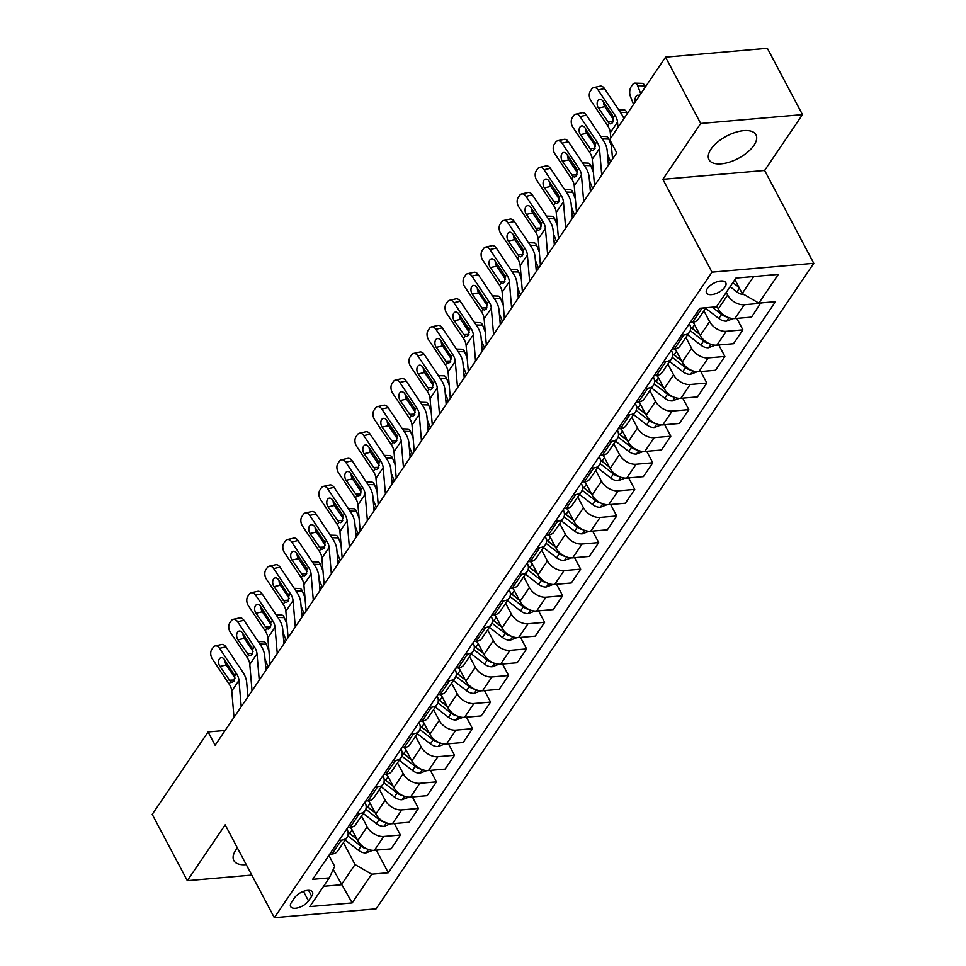 <?xml version="1.0" encoding="UTF-8"?>
<svg xmlns="http://www.w3.org/2000/svg" width="966" height="966" viewBox="0 0 966 966"><rect width="100%" height="100%" fill="white"/><g stroke="black" fill="none" stroke-linecap="round" stroke-linejoin="round"><path stroke-width="1.45" d="M711.024 149.102A26.589 12.594 152.1 0 0 708.984 159.668A26.589 12.594 152.1 0 0 729.608 162.071A26.589 12.594 152.1 0 0 753.927 145.359A26.589 12.594 152.1 0 0 755.967 134.793A26.589 12.594 152.1 0 0 735.343 132.39A26.589 12.594 152.1 0 0 711.024 149.102M237.394 847.919A26.589 12.594 152.1 0 0 235.873 849.947A26.589 12.594 152.1 0 0 233.832 860.513A26.589 12.594 152.1 0 0 246.258 864.642M707.341 288.58A10.904 5.168 152.1 0 0 706.508 292.915A10.904 5.168 152.1 0 0 714.973 293.893A10.904 5.168 152.1 0 0 724.947 287.047A10.904 5.168 152.1 0 0 725.78 282.712A10.904 5.168 152.1 0 0 717.315 281.722A10.904 5.168 152.1 0 0 707.341 288.58M802.468 114.616L700.688 123.479L662.845 179.314L764.613 170.451L802.468 114.616L767.354 48.3L665.574 57.163L609.703 139.587L616.731 152.845L215.128 745.209L208.101 731.95L152.23 814.374L187.332 880.69L251.776 875.075M764.613 170.451L813.77 263.295L376.124 908.837L274.344 917.7L712.002 272.158L813.77 263.295M308.504 900.916L311.68 896.243A10.566 5.011 152.1 0 0 312.489 892.041A10.566 5.011 152.1 0 0 304.29 891.087A10.566 5.011 152.1 0 0 294.63 897.716L291.454 902.401A10.566 5.011 152.1 0 0 290.645 906.603A10.566 5.011 152.1 0 0 298.844 907.557A10.566 5.011 152.1 0 0 308.504 900.916L303.457 891.377M323.586 886.305L341.336 884.759L355.029 864.546L371.656 874.206L388.296 872.757L775.481 301.658L758.829 303.107L742.214 293.459L753.685 276.542M371.656 874.206L352.192 902.92L309.82 906.603L329.297 877.889L334.683 866.321L328.887 855.393M758.829 303.107L778.306 274.392L735.935 278.087L716.47 306.802L699.831 308.251L312.646 879.338L329.297 877.889M700.688 123.479L665.574 57.163M662.845 179.314L712.002 272.158M274.344 917.7L225.187 824.855L187.332 880.69M225.126 730.465L208.101 731.95M333.222 869.436L352.192 902.92M343.413 842.618L355.029 864.546M350.73 827.319L357.782 840.649A13.633 8.96 34.1 0 0 374.41 850.297L391.049 848.848L400.419 835.022L394.345 823.551M361.441 816.029L367.152 826.824A13.633 8.96 34.1 0 0 383.78 836.471L400.419 835.022M368.758 800.729L375.81 814.06A13.633 8.96 34.1 0 0 392.438 823.708L409.077 822.259L418.447 808.433L412.373 796.962M379.469 789.439L385.18 800.234A13.633 8.96 34.1 0 0 401.808 809.882L418.447 808.433M386.786 774.152L393.838 787.471A13.633 8.96 34.1 0 0 410.453 797.119L427.093 795.67L436.475 781.856L430.389 770.373M397.497 762.85L403.208 773.645A13.633 8.96 34.1 0 0 419.836 783.305L436.475 781.856M404.802 747.563L411.866 760.882A13.633 8.96 34.1 0 0 428.481 770.542L445.121 769.093L454.491 755.267L448.417 743.784M415.513 736.261L421.236 747.056A13.633 8.96 34.1 0 0 437.852 756.716L454.491 755.267M422.83 720.974L429.882 734.293A13.633 8.96 34.1 0 0 446.509 743.953L463.149 742.504L472.519 728.678L466.445 717.195M433.541 709.672L439.264 720.467A13.633 8.96 34.1 0 0 455.88 730.127L472.519 728.678M440.858 694.385L447.91 707.716A13.633 8.96 34.1 0 0 464.537 717.364L481.177 715.915L490.547 702.089L484.473 690.605M451.569 683.095L457.28 693.89A13.633 8.96 34.1 0 0 473.908 703.538L490.547 702.089M458.886 667.796L465.938 681.127A13.633 8.96 34.1 0 0 482.553 690.775L499.205 689.326L508.575 675.5L502.489 664.016M469.597 656.506L475.308 667.301A13.633 8.96 34.1 0 0 491.935 676.949L508.575 675.5M476.902 641.207L483.966 654.537A13.633 8.96 34.1 0 0 500.581 664.185L517.221 662.736L526.603 648.91L520.517 637.439M487.625 629.917L493.336 640.712A13.633 8.96 34.1 0 0 509.951 650.36L526.603 648.91M494.93 614.63L501.982 627.948A13.633 8.96 34.1 0 0 518.609 637.596L535.249 636.147L544.619 622.321L538.545 610.85M505.641 603.327L511.364 614.122A13.633 8.96 34.1 0 0 527.979 623.77L544.619 622.321M512.958 588.04L520.01 601.359A13.633 8.96 34.1 0 0 536.637 611.019L553.276 609.57L562.647 595.744L556.573 584.261M523.669 576.738L529.38 587.533A13.633 8.96 34.1 0 0 546.007 597.193L562.647 595.744M530.986 561.451L538.038 574.77A13.633 8.96 34.1 0 0 554.653 584.43L571.304 582.981L580.675 569.155L574.589 557.672M541.697 550.149L547.408 560.944A13.633 8.96 34.1 0 0 564.035 570.604L580.675 569.155M549.002 534.862L556.066 548.181A13.633 8.96 34.1 0 0 572.681 557.841L589.32 556.392L598.703 542.566L592.617 531.083M559.725 523.56L565.436 534.355A13.633 8.96 34.1 0 0 582.051 544.015L598.703 542.566M567.03 508.273L574.082 521.604A13.633 8.96 34.1 0 0 590.709 531.252L607.348 529.803L616.719 515.977L610.645 504.494M577.74 496.983L583.464 507.778A13.633 8.96 34.1 0 0 600.079 517.426L616.719 515.977M585.058 481.684L592.11 495.015A13.633 8.96 34.1 0 0 608.737 504.663L625.376 503.214L634.747 489.388L628.673 477.916M595.768 470.394L601.48 481.189A13.633 8.96 34.1 0 0 618.107 490.837L634.747 489.388M603.086 455.095L610.138 468.425A13.633 8.96 34.1 0 0 626.753 478.073L643.404 476.624L652.774 462.799L646.701 451.327M613.796 443.805L619.508 454.6A13.633 8.96 34.1 0 0 636.135 464.248L652.774 462.799M621.114 428.518L628.166 441.836A13.633 8.96 34.1 0 0 644.781 451.484L661.42 450.035L670.802 436.209L664.717 424.738M631.824 417.215L637.536 428.01A13.633 8.96 34.1 0 0 654.151 437.658L670.802 436.209M639.13 401.928L646.194 415.247A13.633 8.96 34.1 0 0 662.809 424.907L679.448 423.458L688.818 409.632L682.745 398.149M649.84 390.626L655.564 401.421A13.633 8.96 34.1 0 0 672.179 411.081L688.818 409.632M657.158 375.339L664.21 388.658A13.633 8.96 34.1 0 0 680.837 398.318L697.476 396.869L706.846 383.043L700.773 371.56M667.868 364.037L673.592 374.832A13.633 8.96 34.1 0 0 690.207 384.492L706.846 383.043M675.186 348.75L682.237 362.069A13.633 8.96 34.1 0 0 698.865 371.729L715.504 370.28L724.874 356.454L718.801 344.971M685.896 337.46L691.608 348.255A13.633 8.96 34.1 0 0 708.235 357.903L724.874 356.454M693.214 322.161L700.265 335.492A13.633 8.96 34.1 0 0 716.881 345.14L733.52 343.691L742.902 329.865L736.817 318.382M703.924 310.871L709.636 321.666A13.633 8.96 34.1 0 0 726.263 331.314L742.902 329.865M716.869 306.21L718.293 308.903A13.633 8.96 34.1 0 0 734.909 318.551L751.548 317.102L760.749 302.938M726.239 292.384L727.664 295.077A13.633 8.96 34.1 0 0 744.279 304.725L760.918 303.276M734.897 279.633L742.214 293.459M329.696 854.198L332.05 853.992A13.633 8.96 34.1 0 0 337.714 851.022L347.084 837.208A13.633 8.96 34.1 0 0 346.915 828.804M388.296 872.757L376.317 850.128M339.078 840.372L341.421 840.166A13.633 8.96 34.1 0 0 347.084 837.208M347.724 827.608L350.066 827.403A13.633 8.96 34.1 0 0 355.742 824.445L365.112 810.619A13.633 8.96 34.1 0 0 364.943 802.215M357.094 813.783L359.449 813.577A13.633 8.96 34.1 0 0 365.112 810.619M365.752 801.019L368.094 800.814A13.633 8.96 34.1 0 0 373.757 797.856L383.14 784.03A13.633 8.96 34.1 0 0 382.959 775.626M375.122 787.193L377.465 786.988A13.633 8.96 34.1 0 0 383.14 784.03M383.78 774.43L386.122 774.225A13.633 8.96 34.1 0 0 391.785 771.266L401.156 757.441A13.633 8.96 34.1 0 0 400.987 749.036M393.15 760.604L395.492 760.399A13.633 8.96 34.1 0 0 401.156 757.441M401.796 747.841L404.15 747.636A13.633 8.96 34.1 0 0 409.813 744.677L419.184 730.851A13.633 8.96 34.1 0 0 419.015 722.459M411.178 734.015L413.52 733.81A13.633 8.96 34.1 0 0 419.184 730.851M419.824 721.252L422.166 721.047A13.633 8.96 34.1 0 0 427.841 718.088L437.212 704.262A13.633 8.96 34.1 0 0 437.043 695.87M429.194 707.426L431.548 707.221A13.633 8.96 34.1 0 0 437.212 704.262M437.852 694.663L440.194 694.469A13.633 8.96 34.1 0 0 445.869 691.499L455.24 677.673A13.633 8.96 34.1 0 0 455.058 669.281M447.222 680.837L449.564 680.644A13.633 8.96 34.1 0 0 455.24 677.673M455.88 668.086L458.222 667.88A13.633 8.96 34.1 0 0 463.885 664.922L473.268 651.096A13.633 8.96 34.1 0 0 473.086 642.692M465.25 654.26L467.592 654.054A13.633 8.96 34.1 0 0 473.268 651.096M473.908 641.496L476.25 641.291A13.633 8.96 34.1 0 0 481.913 638.333L491.283 624.507A13.633 8.96 34.1 0 0 491.114 616.103M483.278 627.671L485.62 627.465A13.633 8.96 34.1 0 0 491.283 624.507M491.923 614.907L494.266 614.702A13.633 8.96 34.1 0 0 499.941 611.744L509.311 597.918A13.633 8.96 34.1 0 0 509.142 589.514M501.306 601.081L503.648 600.876A13.633 8.96 34.1 0 0 509.311 597.918M509.951 588.318L512.294 588.113A13.633 8.96 34.1 0 0 517.969 585.154L527.339 571.329A13.633 8.96 34.1 0 0 527.158 562.937M519.322 574.492L521.676 574.287A13.633 8.96 34.1 0 0 527.339 571.329M527.979 561.729L530.322 561.524A13.633 8.96 34.1 0 0 535.985 558.565L545.367 544.739A13.633 8.96 34.1 0 0 545.186 536.347M537.35 547.903L539.692 547.698A13.633 8.96 34.1 0 0 545.367 544.739M546.007 535.14L548.35 534.935A13.633 8.96 34.1 0 0 554.013 531.976L563.383 518.15A13.633 8.96 34.1 0 0 563.214 509.758M555.378 521.314L557.72 521.109A13.633 8.96 34.1 0 0 563.383 518.15M564.023 508.563L566.378 508.358A13.633 8.96 34.1 0 0 572.041 505.387L581.411 491.573A13.633 8.96 34.1 0 0 581.242 483.169M573.406 494.737L575.748 494.532A13.633 8.96 34.1 0 0 581.411 491.573M582.051 481.974L584.394 481.768A13.633 8.96 34.1 0 0 590.069 478.81L599.439 464.984A13.633 8.96 34.1 0 0 599.27 456.58M591.421 468.148L593.776 467.942A13.633 8.96 34.1 0 0 599.439 464.984M600.079 455.384L602.422 455.179A13.633 8.96 34.1 0 0 608.085 452.221L617.467 438.395A13.633 8.96 34.1 0 0 617.286 429.991M609.449 441.559L611.792 441.353A13.633 8.96 34.1 0 0 617.467 438.395M618.107 428.795L620.45 428.59A13.633 8.96 34.1 0 0 626.113 425.632L635.483 411.806A13.633 8.96 34.1 0 0 635.314 403.402M627.477 414.969L629.82 414.764A13.633 8.96 34.1 0 0 635.483 411.806M636.123 402.206L638.478 402.001A13.633 8.96 34.1 0 0 644.141 399.043L653.511 385.217A13.633 8.96 34.1 0 0 653.342 376.825M645.505 388.38L647.848 388.175A13.633 8.96 34.1 0 0 653.511 385.217M654.151 375.617L656.494 375.412A13.633 8.96 34.1 0 0 662.169 372.453L671.539 358.627A13.633 8.96 34.1 0 0 671.37 350.235M663.521 361.791L665.876 361.586A13.633 8.96 34.1 0 0 671.539 358.627M672.179 349.028L674.522 348.835A13.633 8.96 34.1 0 0 680.185 345.864L689.567 332.038A13.633 8.96 34.1 0 0 689.386 323.646M681.549 335.202L683.892 335.009A13.633 8.96 34.1 0 0 689.567 332.038M690.207 322.451L692.55 322.246A13.633 8.96 34.1 0 0 698.213 319.287L706.061 307.707M699.577 308.625L701.92 308.42A13.633 8.96 34.1 0 0 704.492 307.84M234.001 717.364L231.78 691.016A17.038 11.194 34.1 0 0 229.135 684.073L212.351 658.957A6.822 4.371 -102.6 0 1 211.759 649.502L213.208 647.377A6.822 4.371 -102.6 0 1 215.201 645.928A6.822 4.371 -102.6 0 1 219.572 648.319L236.344 673.435L234.786 675.729L234.05 681.054L232.202 682.25L230.693 681.779L219.91 666.407A5.458 3.502 77.4 0 1 219.439 658.848A5.458 3.502 77.4 0 1 221.033 657.677A5.458 3.502 77.4 0 1 224.523 659.597L234.786 675.729M247.912 696.848L246.692 682.431A25.563 16.796 34.1 0 0 242.732 672.01L225.947 646.894L219.572 648.319M241.222 706.726L238.988 680.378A17.038 11.194 34.1 0 0 236.344 673.435M215.201 645.928L221.576 644.491A6.822 4.371 77.4 0 1 225.947 646.894M224.993 660.297A5.458 3.502 -102.6 0 0 226.298 664.982L235.016 678.035M268.922 650.855L266.326 644.25L259.83 644.032M268.125 667.023L264.986 659.041M351.382 828.562A26.07 17.134 -145.9 0 1 350.054 827.403L359.449 813.577M372.779 850.322L365.969 852.881A9.032 5.929 -145.9 0 1 358.326 850.225L345.212 840.034A26.07 17.134 -145.9 0 1 345.188 840.009M356.961 839.104L349.692 833.441A26.07 17.134 -145.9 0 1 348.026 832.076M347.772 835.844A26.07 17.134 34.1 0 0 347.953 835.988L361.067 846.192A9.032 5.929 34.1 0 0 366.464 848.691L366.44 848.643M357.142 839.442L349.946 833.839A21.65 14.224 -145.9 0 1 348.062 832.257M251.788 646.834A6.822 3.562 -88.1 0 0 251.305 648.85M265.541 665.683L266.833 668.943M258.139 641.509L263.658 641.69A6.822 3.562 91.9 0 1 266.326 644.25M266.749 669.064L265.578 666.093M252.029 690.775L249.796 664.427A17.038 11.194 34.1 0 0 247.163 657.484L230.379 632.368A6.822 4.371 -102.6 0 1 229.787 622.913L231.236 620.788A6.822 4.371 -102.6 0 1 233.217 619.339A6.822 4.371 -102.6 0 1 237.588 621.73L254.372 646.846L252.814 649.14L252.078 654.465L250.23 655.66L248.709 655.19L237.938 639.818A5.458 3.502 77.4 0 1 237.467 632.259A5.458 3.502 77.4 0 1 239.061 631.1A5.458 3.502 77.4 0 1 242.551 633.02L252.814 649.14M265.94 670.259L264.708 655.842A25.563 16.796 34.1 0 0 260.748 645.421L243.975 620.305L237.588 621.73M259.238 680.136L257.004 653.789A17.038 11.194 34.1 0 0 254.372 646.846M233.217 619.339L239.604 617.914A6.822 4.371 77.4 0 1 243.975 620.305M243.021 633.708A5.458 3.502 -102.6 0 0 244.326 638.393L253.044 651.446M270.057 664.185L267.824 637.838A17.038 11.194 34.1 0 0 265.179 630.895L248.407 605.779A6.822 4.371 -102.6 0 1 247.815 596.324L249.252 594.199A6.822 4.371 -102.6 0 1 251.245 592.75A6.822 4.371 -102.6 0 1 255.616 595.153L272.4 620.257L270.842 622.551L270.106 627.876L268.258 629.071L266.737 628.6L255.966 613.229A5.458 3.502 77.4 0 1 255.483 605.67A5.458 3.502 77.4 0 1 257.077 604.511A5.458 3.502 77.4 0 1 260.579 606.431L270.842 622.551M283.956 643.682L282.736 629.252A25.563 16.796 34.1 0 0 278.776 618.832L262.003 593.716L255.616 595.153M277.266 653.547L275.032 627.2A17.038 11.194 34.1 0 0 272.4 620.257M251.245 592.75L257.632 591.325A6.822 4.371 77.4 0 1 262.003 593.716M261.037 607.119A5.458 3.502 -102.6 0 0 262.341 611.804L271.06 624.857M288.085 637.596L285.851 611.249A17.038 11.194 34.1 0 0 283.207 604.305L266.435 579.189A6.822 4.371 -102.6 0 1 265.843 569.735L267.28 567.61A6.822 4.371 -102.6 0 1 269.272 566.161A6.822 4.371 -102.6 0 1 273.644 568.563L290.416 593.667L288.87 595.962L288.134 601.287L286.286 602.482L284.765 602.011L273.994 586.652A5.458 3.502 77.4 0 1 273.511 579.081A5.458 3.502 77.4 0 1 275.105 577.922A5.458 3.502 77.4 0 1 278.606 579.841L288.87 595.962M301.984 617.093L300.764 602.663A25.563 16.796 34.1 0 0 296.804 592.243L280.019 567.139L273.644 568.563M295.294 626.958L293.06 600.623A17.038 11.194 34.1 0 0 290.416 593.667M269.272 566.161L275.66 564.736A6.822 4.371 77.4 0 1 280.019 567.139M279.065 580.542A5.458 3.502 -102.6 0 0 280.369 585.227L289.088 598.268M286.95 624.265L284.354 617.66L277.858 617.455M286.153 640.446L283.014 632.464M369.41 801.973A26.07 17.134 -145.9 0 1 368.082 800.814L377.465 786.988M390.807 823.744L383.985 826.292A9.032 5.929 -145.9 0 1 376.354 823.648L363.24 813.444A26.07 17.134 -145.9 0 1 363.204 813.42L365.981 809.399L379.095 819.603A9.032 5.929 34.1 0 0 384.492 822.102L384.468 822.054M374.989 812.515L367.708 806.852A26.07 17.134 -145.9 0 1 366.054 805.487M375.17 812.853L367.974 807.25A21.65 14.224 -145.9 0 1 366.078 805.668M269.804 620.244A6.822 3.562 -88.1 0 0 269.333 622.261M283.569 639.094L284.861 642.354M276.167 614.919L281.686 615.101A6.822 3.562 91.9 0 1 284.354 617.66M284.777 642.475L283.606 639.504M304.978 597.688L302.37 591.071L295.874 590.866M304.181 613.857L301.03 605.875M387.438 775.384A26.07 17.134 -145.9 0 1 386.11 774.225L395.492 760.399M408.823 797.155L402.013 799.703A9.032 5.929 -145.9 0 1 394.382 797.059L381.268 786.855A26.07 17.134 -145.9 0 1 381.232 786.831M393.017 785.926L385.736 780.262A26.07 17.134 -145.9 0 1 384.082 778.898M383.816 782.677A26.07 17.134 34.1 0 0 384.009 782.822L397.123 793.014A9.032 5.929 34.1 0 0 402.52 795.525L402.496 795.465M393.198 786.264L385.989 780.661A21.65 14.224 -145.9 0 1 384.106 779.079M287.832 593.655A6.822 3.562 -88.1 0 0 287.349 595.672M301.597 612.504L302.877 615.765M294.195 588.33L299.714 588.511A6.822 3.562 91.9 0 1 302.37 591.071M302.805 615.885L301.634 612.915M323.006 571.099L320.398 564.494L313.902 564.277M322.209 587.268L319.058 579.286M405.466 748.795A26.07 17.134 -145.9 0 1 404.138 747.636L413.52 733.81M426.851 770.566L420.041 773.126A9.032 5.929 -145.9 0 1 412.41 770.47L399.296 760.266A26.07 17.134 -145.9 0 1 399.26 760.242M411.045 759.336L403.764 753.673A26.07 17.134 -145.9 0 1 402.11 752.309M401.844 756.088A26.07 17.134 34.1 0 0 402.037 756.233L415.139 766.424A9.032 5.929 34.1 0 0 420.548 768.936L420.512 768.876M411.226 759.674L404.017 754.072A21.65 14.224 -145.9 0 1 402.134 752.49M305.86 567.066L306.886 569.372L306.15 574.71L304.302 575.893L302.793 575.434L292.01 560.063A5.458 3.502 77.4 0 1 291.539 552.492A5.458 3.502 77.4 0 1 293.133 551.332A5.458 3.502 77.4 0 1 296.622 553.252L305.86 567.066A6.822 3.562 -88.1 0 0 305.377 569.083M319.625 585.915L320.905 589.175M312.211 561.753L317.742 561.934A6.822 3.562 91.9 0 1 320.398 564.494M320.833 589.296L319.661 586.326M306.113 611.007L303.879 584.659A17.038 11.194 34.1 0 0 301.235 577.716L284.463 552.612A6.822 4.371 -102.6 0 1 283.859 543.146L285.308 541.02A6.822 4.371 -102.6 0 1 287.3 539.571A6.822 4.371 -102.6 0 1 291.672 541.974L308.444 567.09L306.886 569.372M320.012 590.504L318.792 576.074A25.563 16.796 34.1 0 0 314.831 565.653L298.047 540.549L291.672 541.974M313.322 600.381L311.088 574.033A17.038 11.194 34.1 0 0 308.444 567.09M287.3 539.571L293.676 538.147A6.822 4.371 77.4 0 1 298.047 540.549M297.093 553.953A5.458 3.502 -102.6 0 0 298.397 558.638L307.116 571.679M341.034 544.51L338.426 537.905L331.93 537.688M340.225 560.678L337.086 552.697M423.482 722.206A26.07 17.134 -145.9 0 1 422.154 721.047L431.548 707.221M444.879 743.977L438.069 746.537A9.032 5.929 -145.9 0 1 430.425 743.88L417.312 733.689A26.07 17.134 -145.9 0 1 417.288 733.653L420.053 729.644L433.166 739.835A9.032 5.929 34.1 0 0 438.564 742.347L438.54 742.286M429.073 732.747L421.792 727.084A26.07 17.134 -145.9 0 1 420.125 725.732M429.242 733.085L422.045 727.495A21.65 14.224 -145.9 0 1 420.162 725.901M323.888 540.489A6.822 3.562 -88.1 0 0 323.405 542.494M337.653 559.326L338.933 562.598M330.239 535.164L335.77 535.345A6.822 3.562 91.9 0 1 338.426 537.905M338.849 562.707L337.677 559.737M324.129 584.418L321.895 558.082A17.038 11.194 34.1 0 0 319.263 551.127L302.479 526.023A6.822 4.371 -102.6 0 1 301.887 516.556L303.336 514.431A6.822 4.371 -102.6 0 1 305.328 512.982A6.822 4.371 -102.6 0 1 309.688 515.385L326.472 540.501L324.914 542.783L324.178 548.12L322.33 549.304L320.809 548.845L310.038 533.474A5.458 3.502 77.4 0 1 309.567 525.902A5.458 3.502 77.4 0 1 311.161 524.743A5.458 3.502 77.4 0 1 314.65 526.663L324.914 542.783M338.04 563.915L336.808 549.485A25.563 16.796 34.1 0 0 332.847 539.076L316.075 513.96L309.688 515.385M331.338 573.792L329.116 547.444A17.038 11.194 34.1 0 0 326.472 540.501M305.328 512.982L311.704 511.557A6.822 4.371 77.4 0 1 316.075 513.96M315.121 527.364A5.458 3.502 -102.6 0 0 316.425 532.049L325.144 545.102M359.05 517.921L356.454 511.316L349.958 511.099M358.253 534.089L355.114 526.108M441.51 695.629A26.07 17.134 -145.9 0 1 440.182 694.469L449.564 680.644M462.907 717.388L456.097 719.948A9.032 5.929 -145.9 0 1 448.453 717.291L435.34 707.1A26.07 17.134 -145.9 0 1 435.304 707.076M447.089 706.158L439.808 700.507A26.07 17.134 -145.9 0 1 438.153 699.143M437.9 702.91A26.07 17.134 34.1 0 0 438.081 703.055L451.194 713.246A9.032 5.929 34.1 0 0 456.592 715.758L456.568 715.697M447.27 706.508L440.073 700.905A21.65 14.224 -145.9 0 1 438.178 699.312M341.904 513.888L342.942 516.206L342.205 521.531L340.358 522.727L338.837 522.256L328.066 506.884A5.458 3.502 77.4 0 1 327.595 499.313A5.458 3.502 77.4 0 1 329.177 498.154A5.458 3.502 77.4 0 1 332.678 500.074L341.904 513.888A6.822 3.562 -88.1 0 0 341.433 515.916M355.669 532.749L356.961 536.009M348.267 508.575L353.785 508.756A6.822 3.562 91.9 0 1 356.454 511.316M356.877 536.13L355.705 533.16M342.157 557.841L339.923 531.493A17.038 11.194 34.1 0 0 337.291 524.55L320.507 499.434A6.822 4.371 -102.6 0 1 319.915 489.979L321.352 487.854A6.822 4.371 -102.6 0 1 323.344 486.393A6.822 4.371 -102.6 0 1 327.715 488.796L344.5 513.912L342.942 516.206M356.056 537.325L354.836 522.908A25.563 16.796 34.1 0 0 350.875 512.487L334.103 487.371L327.715 488.796M349.366 547.203L347.132 520.855A17.038 11.194 34.1 0 0 344.5 513.912M323.344 486.393L329.732 484.968A6.822 4.371 77.4 0 1 334.103 487.371M333.149 500.774A5.458 3.502 -102.6 0 0 334.441 505.46L343.159 518.513M377.078 491.332L374.47 484.727L367.974 484.509M376.281 507.5L373.142 499.519M459.538 669.04A26.07 17.134 -145.9 0 1 458.21 667.88M480.935 690.799L474.113 693.359A9.032 5.929 -145.9 0 1 466.481 690.702L453.368 680.511A26.07 17.134 -145.9 0 1 453.332 680.487L456.109 676.466L469.222 686.669A9.032 5.929 34.1 0 0 474.62 689.169L474.596 689.12M465.117 679.581L457.836 673.918A26.07 17.134 -145.9 0 1 456.181 672.553M465.298 679.919L458.089 674.316A21.65 14.224 -145.9 0 1 456.206 672.734M359.932 487.299L360.97 489.617L360.233 494.942L358.386 496.138L356.865 495.667L346.094 480.295A5.458 3.502 77.4 0 1 345.611 472.736A5.458 3.502 77.4 0 1 347.205 471.577A5.458 3.502 77.4 0 1 350.706 473.497L359.932 487.299A6.822 3.562 -88.1 0 0 359.449 489.327M373.697 506.16L374.977 509.42M366.295 481.986L371.813 482.167A6.822 3.562 91.9 0 1 374.47 484.727M374.905 509.541L373.733 506.57M360.185 531.252L357.951 504.904A17.038 11.194 34.1 0 0 355.307 497.961L338.535 472.845A6.822 4.371 -102.6 0 1 337.943 463.39L339.38 461.265A6.822 4.371 -102.6 0 1 341.372 459.816A6.822 4.371 -102.6 0 1 345.743 462.207L362.516 487.323L360.97 489.617M374.084 510.736L372.864 496.319A25.563 16.796 34.1 0 0 368.903 485.898L352.131 460.782L345.743 462.207M367.394 520.614L365.16 494.266A17.038 11.194 34.1 0 0 362.516 487.323M341.372 459.816L347.76 458.391A6.822 4.371 77.4 0 1 352.131 460.782M351.165 474.185A5.458 3.502 -102.6 0 0 352.469 478.87L361.187 491.923M395.106 464.743L392.498 458.138L386.002 457.932M394.309 480.911L391.158 472.929M477.566 642.45A26.07 17.134 -145.9 0 1 476.238 641.291L485.62 627.465M498.951 664.222L492.141 666.769A9.032 5.929 -145.9 0 1 484.509 664.113L471.396 653.922A26.07 17.134 -145.9 0 1 471.36 653.897M483.145 652.992L475.864 647.329A26.07 17.134 -145.9 0 1 474.209 645.964M473.944 649.732A26.07 17.134 34.1 0 0 474.137 649.877L487.25 660.08A9.032 5.929 34.1 0 0 492.648 662.579L492.612 662.531M483.326 653.33L476.117 647.727A21.65 14.224 -145.9 0 1 474.234 646.145M377.96 460.722L378.998 463.028L378.261 468.353L376.414 469.548L374.893 469.078L364.11 453.706A5.458 3.502 77.4 0 1 363.639 446.147A5.458 3.502 77.4 0 1 365.233 444.988A5.458 3.502 77.4 0 1 368.722 446.908L377.96 460.722A6.822 3.562 -88.1 0 0 377.477 462.738M391.725 479.571L393.005 482.831M384.311 455.397L389.841 455.578A6.822 3.562 91.9 0 1 392.498 458.138M392.933 482.952L391.761 479.981M378.213 504.663L375.979 478.315A17.038 11.194 34.1 0 0 373.335 471.372L356.563 446.256A6.822 4.371 -102.6 0 1 355.971 436.801L357.408 434.676A6.822 4.371 -102.6 0 1 359.4 433.227A6.822 4.371 -102.6 0 1 363.771 435.618L380.544 460.734L378.998 463.028M392.111 484.159L390.892 469.73A25.563 16.796 34.1 0 0 386.931 459.309L370.147 434.193L363.771 435.618M385.422 494.024L383.188 467.677A17.038 11.194 34.1 0 0 380.544 460.734M359.4 433.227L365.776 431.802A6.822 4.371 77.4 0 1 370.147 434.193M369.193 447.596A5.458 3.502 -102.6 0 0 370.497 452.281L379.215 465.334M413.134 438.166L410.526 431.548L404.03 431.343M412.325 454.334L409.186 446.352M495.582 615.861A26.07 17.134 -145.9 0 1 494.266 614.702L503.648 600.876M516.979 637.632L510.169 640.18A9.032 5.929 -145.9 0 1 502.525 637.536L489.412 627.332A26.07 17.134 -145.9 0 1 489.388 627.308M501.173 626.403L493.892 620.74A26.07 17.134 -145.9 0 1 492.225 619.375M491.972 623.142A26.07 17.134 34.1 0 0 492.153 623.287L505.266 633.491A9.032 5.929 34.1 0 0 510.676 635.99L510.64 635.942M501.342 626.741L494.145 621.138A21.65 14.224 -145.9 0 1 492.262 619.556M395.975 434.132L397.014 436.439L396.277 441.764L394.43 442.959L392.908 442.488L382.138 427.129A5.458 3.502 77.4 0 1 381.667 419.558A5.458 3.502 77.4 0 1 383.26 418.399A5.458 3.502 77.4 0 1 386.75 420.319L395.975 434.132A6.822 3.562 -88.1 0 0 395.505 436.149M409.753 452.982L411.033 456.242M402.339 428.807L407.869 428.989A6.822 3.562 91.9 0 1 410.526 431.548M410.948 456.363L409.777 453.392M396.229 478.073L394.007 451.726A17.038 11.194 34.1 0 0 391.363 444.783L374.579 419.667A6.822 4.371 -102.6 0 1 373.987 410.212L375.436 408.087A6.822 4.371 -102.6 0 1 377.428 406.638A6.822 4.371 -102.6 0 1 381.787 409.041L398.572 434.145L397.014 436.439M410.139 457.57L408.92 443.14A25.563 16.796 34.1 0 0 404.947 432.72L388.175 407.616L381.787 409.041M403.438 467.435L401.216 441.088A17.038 11.194 34.1 0 0 398.572 434.145M377.428 406.638L383.804 405.213A6.822 4.371 77.4 0 1 388.175 407.616M387.221 421.019A5.458 3.502 -102.6 0 0 388.525 425.692L397.243 438.745M431.15 411.576L428.554 404.959L422.057 404.754M430.353 427.745L427.214 419.763M513.61 589.272A26.07 17.134 -145.9 0 1 512.282 588.113L521.676 574.287M535.007 611.043L528.197 613.603A9.032 5.929 -145.9 0 1 520.553 610.947L507.44 600.743A26.07 17.134 -145.9 0 1 507.416 600.719M519.189 599.814L511.908 594.15A26.07 17.134 -145.9 0 1 510.253 592.786M510 596.565A26.07 17.134 34.1 0 0 510.181 596.71L523.294 606.902A9.032 5.929 34.1 0 0 528.692 609.413L528.668 609.353M519.37 600.152L512.173 594.549A21.65 14.224 -145.9 0 1 510.29 592.967M414.003 407.543L415.042 409.85L414.305 415.175L412.458 416.37L410.936 415.899L400.165 400.54A5.458 3.502 77.4 0 1 399.695 392.969A5.458 3.502 77.4 0 1 401.288 391.81A5.458 3.502 77.4 0 1 404.778 393.73L414.003 407.543A6.822 3.562 -88.1 0 0 413.533 409.56M427.769 426.392L429.061 429.653M420.367 402.23L425.885 402.399A6.822 3.562 91.9 0 1 428.554 404.959M428.976 429.773L427.805 426.803M414.257 451.484L412.023 425.137A17.038 11.194 34.1 0 0 409.391 418.193L392.607 393.077A6.822 4.371 -102.6 0 1 392.015 383.623L393.464 381.498A6.822 4.371 -102.6 0 1 395.444 380.049A6.822 4.371 -102.6 0 1 399.815 382.451L416.6 407.555L415.042 409.85M428.167 430.981L426.936 416.551A25.563 16.796 34.1 0 0 422.975 406.131L406.203 381.027L399.815 382.451M421.466 440.846L419.232 414.511A17.038 11.194 34.1 0 0 416.6 407.555M395.444 380.049L401.832 378.624A6.822 4.371 77.4 0 1 406.203 381.027M405.249 394.43A5.458 3.502 -102.6 0 0 406.541 399.115L415.271 412.156M449.178 384.987L446.582 378.382L440.085 378.165M448.381 401.156L445.241 393.174M531.638 562.683A26.07 17.134 -145.9 0 1 530.31 561.524L539.692 547.698M553.035 584.454L546.213 587.014A9.032 5.929 -145.9 0 1 538.581 584.358L525.468 574.154A26.07 17.134 -145.9 0 1 525.432 574.13M537.217 573.224L529.936 567.561A26.07 17.134 -145.9 0 1 528.281 566.197M528.028 569.976A26.07 17.134 34.1 0 0 528.209 570.121L541.322 580.312A9.032 5.929 34.1 0 0 546.72 582.824L546.696 582.764M537.398 573.562L530.201 567.972A21.65 14.224 -145.9 0 1 528.305 566.378M432.031 380.954L433.07 383.26L432.333 388.598L430.486 389.781L428.964 389.322L418.193 373.951A5.458 3.502 77.4 0 1 417.71 366.38A5.458 3.502 77.4 0 1 419.304 365.22A5.458 3.502 77.4 0 1 422.806 367.14L432.031 380.954A6.822 3.562 -88.1 0 0 431.56 382.971M445.797 399.803L447.089 403.064M438.395 375.641L443.913 375.822A6.822 3.562 91.9 0 1 446.582 378.382M447.004 403.184L445.833 400.214M432.285 424.895L430.051 398.547A17.038 11.194 34.1 0 0 427.407 391.604L410.635 366.5A6.822 4.371 -102.6 0 1 410.043 357.034L411.48 354.908A6.822 4.371 -102.6 0 1 413.472 353.459A6.822 4.371 -102.6 0 1 417.843 355.862L434.615 380.978L433.07 383.26M446.183 404.392L444.964 389.962A25.563 16.796 34.1 0 0 441.003 379.553L424.231 354.437L417.843 355.862M439.494 414.269L437.26 387.921A17.038 11.194 34.1 0 0 434.615 380.978M413.472 353.459L419.86 352.035A6.822 4.371 77.4 0 1 424.231 354.437M423.265 367.841A5.458 3.502 -102.6 0 0 424.569 372.526L433.287 385.579M467.206 358.398L464.598 351.793L458.101 351.576M466.409 374.567L463.257 366.585M549.666 536.094A26.07 17.134 -145.9 0 1 548.338 534.947L557.72 521.109M571.051 557.865L564.241 560.425A9.032 5.929 -145.9 0 1 556.609 557.768L543.496 547.577A26.07 17.134 -145.9 0 1 543.46 547.553M555.245 546.635L547.964 540.984A26.07 17.134 -145.9 0 1 546.309 539.62M546.044 543.387A26.07 17.134 34.1 0 0 546.237 543.532L559.35 553.723A9.032 5.929 34.1 0 0 564.748 556.235L564.712 556.175M555.426 546.985L548.217 541.383A21.65 14.224 -145.9 0 1 546.333 539.789M450.059 354.377A6.822 3.562 -88.1 0 0 449.576 356.394M463.825 373.226L465.105 376.486M456.411 349.052L461.941 349.233A6.822 3.562 91.9 0 1 464.598 351.793M465.032 376.595L463.861 373.625M450.313 398.306L448.079 371.97A17.038 11.194 34.1 0 0 445.435 365.015L428.663 339.911A6.822 4.371 -102.6 0 1 428.071 330.457L429.508 328.319A6.822 4.371 -102.6 0 1 431.5 326.87A6.822 4.371 -102.6 0 1 435.871 329.273L452.643 354.389L451.098 356.671L450.361 362.009L448.514 363.204L446.992 362.733L436.209 347.362A5.458 3.502 77.4 0 1 435.738 339.79A5.458 3.502 77.4 0 1 437.332 338.631A5.458 3.502 77.4 0 1 440.834 340.551L451.098 356.671M464.211 377.803L462.992 363.373A25.563 16.796 34.1 0 0 459.031 352.964L442.247 327.848L435.871 329.273M457.522 387.68L455.288 361.332A17.038 11.194 34.1 0 0 452.643 354.389M431.5 326.87L437.876 325.445A6.822 4.371 77.4 0 1 442.247 327.848M441.293 341.252A5.458 3.502 -102.6 0 0 442.597 345.937L451.315 358.99M485.234 331.809L482.626 325.204L476.129 324.987M484.437 347.977L481.285 339.996M567.682 509.517A26.07 17.134 -145.9 0 1 566.366 508.358L575.748 494.532M589.079 531.276L582.269 533.836A9.032 5.929 -145.9 0 1 574.625 531.179L561.524 520.988A26.07 17.134 -145.9 0 1 561.487 520.964M573.273 520.058L565.991 514.395A26.07 17.134 -145.9 0 1 564.325 513.031M564.072 516.798A26.07 17.134 34.1 0 0 564.253 516.943L577.366 527.146A9.032 5.929 34.1 0 0 582.776 529.646L582.74 529.585M573.454 520.396L566.245 514.793A21.65 14.224 -145.9 0 1 564.361 513.2M468.087 327.776L469.114 330.094L468.377 335.419L466.53 336.615L465.02 336.144L454.237 320.772A5.458 3.502 77.4 0 1 453.766 313.213A5.458 3.502 77.4 0 1 455.36 312.042A5.458 3.502 77.4 0 1 458.85 313.962L468.087 327.776A6.822 3.562 -88.1 0 0 467.604 329.804M481.853 346.637L483.133 349.897M474.439 322.463L479.969 322.644A6.822 3.562 91.9 0 1 482.626 325.204M483.048 350.018L481.889 347.048M468.329 371.729L466.107 345.381A17.038 11.194 34.1 0 0 463.463 338.438L446.678 313.322A6.822 4.371 -102.6 0 1 446.087 303.867L447.536 301.742A6.822 4.371 -102.6 0 1 449.528 300.293A6.822 4.371 -102.6 0 1 453.899 302.684L470.671 327.8L469.114 330.094M482.239 351.213L481.02 336.796A25.563 16.796 34.1 0 0 477.059 326.375L460.275 301.259L453.899 302.684M475.55 361.091L473.316 334.743A17.038 11.194 34.1 0 0 470.671 327.8M449.528 300.293L455.904 298.856A6.822 4.371 77.4 0 1 460.275 301.259M459.321 314.662A5.458 3.502 -102.6 0 0 460.625 319.348L469.343 332.401M503.25 305.22L500.654 298.615L494.157 298.397M502.453 321.388L499.313 313.407M585.71 482.928A26.07 17.134 -145.9 0 1 584.382 481.768L593.776 467.942M607.107 504.687L600.297 507.247A9.032 5.929 -145.9 0 1 592.653 504.59L579.54 494.399A26.07 17.134 -145.9 0 1 579.515 494.375M591.289 493.469L584.007 487.806A26.07 17.134 -145.9 0 1 582.353 486.441M582.1 490.209A26.07 17.134 34.1 0 0 582.281 490.354L595.394 500.557A9.032 5.929 34.1 0 0 600.792 503.057L600.767 503.008M591.47 493.807L584.273 488.204A21.65 14.224 -145.9 0 1 582.389 486.623M486.115 301.199A6.822 3.562 -88.1 0 0 485.632 303.215M499.869 320.048L501.161 323.308M492.467 295.874L497.985 296.055A6.822 3.562 91.9 0 1 500.654 298.615M501.076 323.429L499.905 320.458M486.357 345.14L484.123 318.792A17.038 11.194 34.1 0 0 481.491 311.849L464.706 286.733A6.822 4.371 -102.6 0 1 464.115 277.278L465.564 275.153A6.822 4.371 -102.6 0 1 467.544 273.704A6.822 4.371 -102.6 0 1 471.915 276.095L488.699 301.211L487.142 303.505L486.405 308.83L484.558 310.026L483.036 309.555L472.265 294.183A5.458 3.502 77.4 0 1 471.794 286.624A5.458 3.502 77.4 0 1 473.388 285.465A5.458 3.502 77.4 0 1 476.878 287.385L487.142 303.505M500.267 324.624L499.036 310.207A25.563 16.796 34.1 0 0 495.075 299.786L478.303 274.67L471.915 276.095M493.566 334.502L491.332 308.154A17.038 11.194 34.1 0 0 488.699 301.211M467.544 273.704L473.932 272.279A6.822 4.371 77.4 0 1 478.303 274.67M477.349 288.073A5.458 3.502 -102.6 0 0 478.653 292.758L487.371 305.811M521.278 278.631L518.682 272.026L512.185 271.82M520.481 294.811L517.341 286.83M603.738 456.338A26.07 17.134 -145.9 0 1 602.41 455.179L611.792 441.353M625.135 478.11L618.312 480.657A9.032 5.929 -145.9 0 1 610.681 478.013L597.568 467.81A26.07 17.134 -145.9 0 1 597.531 467.785M609.317 466.88L602.035 461.217A26.07 17.134 -145.9 0 1 600.381 459.852M600.128 463.62A26.07 17.134 34.1 0 0 600.309 463.765L613.422 473.968A9.032 5.929 34.1 0 0 618.82 476.467L618.795 476.419M609.498 467.218L602.301 461.615A21.65 14.224 -145.9 0 1 600.405 460.033M504.131 274.61L505.17 276.916L504.433 282.241L502.586 283.436L501.064 282.966L490.293 267.594A5.458 3.502 77.4 0 1 489.81 260.035A5.458 3.502 77.4 0 1 491.404 258.876A5.458 3.502 77.4 0 1 494.906 260.796L504.131 274.61A6.822 3.562 -88.1 0 0 503.66 276.626M517.897 293.459L519.189 296.719M510.495 269.285L516.013 269.466A6.822 3.562 91.9 0 1 518.682 272.026M519.104 296.84L517.933 293.869M504.385 318.551L502.151 292.203A17.038 11.194 34.1 0 0 499.507 285.26L482.734 260.144A6.822 4.371 -102.6 0 1 482.143 250.689L483.58 248.564A6.822 4.371 -102.6 0 1 485.572 247.115A6.822 4.371 -102.6 0 1 489.943 249.518L506.727 274.622L505.17 276.916M518.283 298.047L517.064 283.618A25.563 16.796 34.1 0 0 513.103 273.197L496.331 248.081L489.943 249.518M511.594 307.913L509.36 281.565A17.038 11.194 34.1 0 0 506.727 274.622M485.572 247.115L491.96 245.69A6.822 4.371 77.4 0 1 496.331 248.081M495.365 261.484A5.458 3.502 -102.6 0 0 496.669 266.169L505.387 279.222M539.306 252.054L536.698 245.436L530.201 245.231M538.509 268.222L535.357 260.24M621.766 429.749A26.07 17.134 -145.9 0 1 620.438 428.59M643.151 451.52L636.34 454.068A9.032 5.929 -145.9 0 1 628.709 451.424L615.596 441.22A26.07 17.134 -145.9 0 1 615.559 441.196L618.337 437.187L631.45 447.379A9.032 5.929 34.1 0 0 636.848 449.89L636.811 449.83M627.345 440.291L620.063 434.628A26.07 17.134 -145.9 0 1 618.409 433.263M627.526 440.629L620.317 435.026A21.65 14.224 -145.9 0 1 618.433 433.444M522.159 248.02L523.198 250.327L522.461 255.652L520.614 256.847L519.092 256.376L508.309 241.017A5.458 3.502 77.4 0 1 507.838 233.446A5.458 3.502 77.4 0 1 509.432 232.287A5.458 3.502 77.4 0 1 512.934 234.207L522.159 248.02A6.822 3.562 -88.1 0 0 521.676 250.037M535.925 266.87L537.205 270.13M528.511 242.695L534.041 242.877A6.822 3.562 91.9 0 1 536.698 245.436M537.132 270.251L535.961 267.28M522.413 291.961L520.179 265.614A17.038 11.194 34.1 0 0 517.534 258.671L500.762 233.555A6.822 4.371 -102.6 0 1 500.171 224.1L501.608 221.975A6.822 4.371 -102.6 0 1 503.6 220.526A6.822 4.371 -102.6 0 1 507.971 222.929L524.743 248.033L523.198 250.327M536.311 271.458L535.092 257.028A25.563 16.796 34.1 0 0 531.131 246.608L514.347 221.504L507.971 222.929M529.622 281.323L527.388 254.988A17.038 11.194 34.1 0 0 524.743 248.033M503.6 220.526L509.988 219.101A6.822 4.371 77.4 0 1 514.347 221.504M513.393 234.907A5.458 3.502 -102.6 0 0 514.697 239.592L523.415 252.633M557.334 225.464L554.726 218.859L548.229 218.642M556.537 241.633L553.385 233.651M639.794 403.16A26.07 17.134 -145.9 0 1 638.466 402.001L647.848 388.175M661.179 424.931L654.368 427.491A9.032 5.929 -145.9 0 1 646.737 424.835L633.624 414.631A26.07 17.134 -145.9 0 1 633.587 414.607M645.373 413.702L638.091 408.038A26.07 17.134 -145.9 0 1 636.437 406.674M636.171 410.453A26.07 17.134 34.1 0 0 636.352 410.598L649.466 420.79A9.032 5.929 34.1 0 0 654.876 423.301L654.839 423.241M645.554 414.04L638.345 408.437A21.65 14.224 -145.9 0 1 636.461 406.855M540.187 221.431L541.214 223.738L540.477 229.075L538.63 230.258L537.12 229.787L526.337 214.428A5.458 3.502 77.4 0 1 525.866 206.857A5.458 3.502 77.4 0 1 527.46 205.698A5.458 3.502 77.4 0 1 530.95 207.618L540.187 221.431A6.822 3.562 -88.1 0 0 539.704 223.448M553.953 240.28L555.233 243.541M546.539 216.118L552.069 216.299A6.822 3.562 91.9 0 1 554.726 218.859M555.148 243.661L553.989 240.691M540.429 265.372L538.207 239.025A17.038 11.194 34.1 0 0 535.562 232.081L518.79 206.978A6.822 4.371 -102.6 0 1 518.187 197.511L519.636 195.386A6.822 4.371 -102.6 0 1 521.628 193.937A6.822 4.371 -102.6 0 1 525.999 196.339L542.771 221.443L541.214 223.738M554.339 244.869L553.12 230.439A25.563 16.796 34.1 0 0 549.159 220.019L532.375 194.915L525.999 196.339M547.65 254.746L545.416 228.399A17.038 11.194 34.1 0 0 542.771 221.443M521.628 193.937L528.004 192.512A6.822 4.371 77.4 0 1 532.375 194.915M531.421 208.318A5.458 3.502 -102.6 0 0 532.725 213.003L541.443 226.044M575.362 198.875L572.753 192.27L566.257 192.053M574.553 215.044L571.413 207.062M657.81 376.571A26.07 17.134 -145.9 0 1 656.482 375.412M679.207 398.342L672.396 400.902A9.032 5.929 -145.9 0 1 664.753 398.246L651.639 388.042A26.07 17.134 -145.9 0 1 651.615 388.018L654.38 384.009L667.494 394.2A9.032 5.929 34.1 0 0 672.891 396.712L672.867 396.652M663.388 387.112L656.119 381.449A26.07 17.134 -145.9 0 1 654.453 380.085M663.57 387.451L656.373 381.86A21.65 14.224 -145.9 0 1 654.489 380.266M558.203 194.842L559.242 197.149L558.505 202.486L556.658 203.669L555.136 203.21L544.365 187.839A5.458 3.502 77.4 0 1 543.894 180.268A5.458 3.502 77.4 0 1 545.488 179.108A5.458 3.502 77.4 0 1 548.978 181.028L558.203 194.842A6.822 3.562 -88.1 0 0 557.732 196.859M571.969 213.691L573.261 216.964M564.567 189.529L570.097 189.71A6.822 3.562 91.9 0 1 572.753 192.27M573.176 217.072L572.005 214.102M558.457 238.783L556.223 212.448A17.038 11.194 34.1 0 0 553.59 205.492L536.806 180.388A6.822 4.371 -102.6 0 1 536.215 170.922L537.664 168.796A6.822 4.371 -102.6 0 1 539.656 167.347A6.822 4.371 -102.6 0 1 544.015 169.75L560.799 194.866L559.242 197.149M572.367 218.28L571.135 203.85A25.563 16.796 34.1 0 0 567.175 193.441L550.403 168.326L544.015 169.75M565.665 228.157L563.444 201.809A17.038 11.194 34.1 0 0 560.799 194.866M539.656 167.347L546.032 165.923A6.822 4.371 77.4 0 1 550.403 168.326M549.449 181.729A5.458 3.502 -102.6 0 0 550.753 186.414L559.471 199.467M593.378 172.286L590.781 165.681L584.285 165.464M592.581 188.455L589.441 180.473M675.838 349.994A26.07 17.134 -145.9 0 1 674.51 348.835L683.892 335.009M697.235 371.753L690.424 374.313A9.032 5.929 -145.9 0 1 682.781 371.656L669.667 361.465A26.07 17.134 -145.9 0 1 669.631 361.441M681.416 360.523L674.135 354.872A26.07 17.134 -145.9 0 1 672.481 353.508M672.227 357.275A26.07 17.134 34.1 0 0 672.408 357.42L685.522 367.611A9.032 5.929 34.1 0 0 690.919 370.123L690.895 370.063M681.598 360.873L674.401 355.271A21.65 14.224 -145.9 0 1 672.505 353.677M576.231 168.253L577.27 170.571L576.533 175.897L574.685 177.092L573.164 176.621L562.393 161.25A5.458 3.502 77.4 0 1 561.922 153.679A5.458 3.502 77.4 0 1 563.504 152.519A5.458 3.502 77.4 0 1 567.006 154.439L576.231 168.253A6.822 3.562 -88.1 0 0 575.76 170.282M589.997 187.114L591.289 190.374M582.595 162.94L588.113 163.121A6.822 3.562 91.9 0 1 590.781 165.681M591.204 190.483L590.033 187.525M576.485 212.206L574.251 185.858A17.038 11.194 34.1 0 0 571.606 178.915L554.834 153.799A6.822 4.371 -102.6 0 1 554.243 144.345L555.679 142.207A6.822 4.371 -102.6 0 1 557.672 140.758A6.822 4.371 -102.6 0 1 562.043 143.161L578.827 168.277L577.27 170.571M590.383 191.691L589.163 177.261A25.563 16.796 34.1 0 0 585.203 166.852L568.431 141.736L562.043 143.161M583.693 201.568L581.46 175.22A17.038 11.194 34.1 0 0 578.827 168.277M557.672 140.758L564.059 139.333A6.822 4.371 77.4 0 1 568.431 141.736M567.465 155.14A5.458 3.502 -102.6 0 0 568.769 159.825L577.487 172.878M611.406 145.697L608.797 139.092L602.301 138.875M610.609 161.865L607.457 153.884M693.866 323.405A26.07 17.134 -145.9 0 1 692.537 322.246L701.92 308.42M715.263 345.164L708.44 347.724A9.032 5.929 -145.9 0 1 700.809 345.067L687.695 334.876A26.07 17.134 -145.9 0 1 687.659 334.852M699.444 333.946L692.163 328.283A26.07 17.134 -145.9 0 1 690.509 326.919M690.243 330.686A26.07 17.134 34.1 0 0 690.436 330.831L703.55 341.034A9.032 5.929 34.1 0 0 708.947 343.534L708.923 343.485M699.625 334.284L692.417 328.681A21.65 14.224 -145.9 0 1 690.533 327.1M594.259 141.676A6.822 3.562 -88.1 0 0 593.776 143.692M608.025 160.525L609.305 163.785M600.623 136.351L606.141 136.532A6.822 3.562 91.9 0 1 608.797 139.092M609.232 163.906L608.061 160.936M594.513 185.617L592.279 159.269A17.038 11.194 34.1 0 0 589.634 152.326L572.862 127.21A6.822 4.371 -102.6 0 1 572.27 117.755L573.707 115.63A6.822 4.371 -102.6 0 1 575.7 114.181A6.822 4.371 -102.6 0 1 580.071 116.572L596.843 141.688L595.298 143.982L594.561 149.307L592.713 150.503L591.192 150.032L580.421 134.66A5.458 3.502 77.4 0 1 579.938 127.101A5.458 3.502 77.4 0 1 581.532 125.942A5.458 3.502 77.4 0 1 585.034 127.862L595.298 143.982M608.411 165.101L607.191 150.684A25.563 16.796 34.1 0 0 603.231 140.263L586.447 115.147L580.071 116.572M601.721 174.979L599.488 148.631A17.038 11.194 34.1 0 0 596.843 141.688M575.7 114.181L582.087 112.756A6.822 4.371 77.4 0 1 586.447 115.147M585.493 128.55A5.458 3.502 -102.6 0 0 586.797 133.236L595.515 146.289M627.284 113.65L626.825 112.503L620.329 112.297M733.279 318.587L726.468 321.135A9.032 5.929 -145.9 0 1 718.837 318.478L705.723 308.287A26.07 17.134 -145.9 0 1 705.687 308.263M717.472 307.357L716.567 306.657M612.287 115.087L613.325 117.393L612.589 122.718L610.729 123.914L609.22 123.443L598.437 108.071A5.458 3.502 77.4 0 1 597.966 100.512A5.458 3.502 77.4 0 1 599.56 99.353A5.458 3.502 77.4 0 1 603.05 101.273L612.287 115.087A6.822 3.562 -88.1 0 0 611.804 117.103M618.638 109.762L624.169 109.943A6.822 3.562 91.9 0 1 626.825 112.503M712.22 307.164L721.566 314.445A9.032 5.929 34.1 0 0 726.975 316.945L726.939 316.896M717.653 307.695L716.482 306.79M612.541 159.028L611.116 142.244M610.754 138.029L610.307 132.68A17.038 11.194 34.1 0 0 607.662 125.737L590.89 100.621A6.822 4.371 -102.6 0 1 590.298 91.166L591.735 89.041A6.822 4.371 -102.6 0 1 593.728 87.592A6.822 4.371 -102.6 0 1 598.099 89.983L614.871 115.099L613.325 117.393M623.891 118.649A25.563 16.796 34.1 0 0 621.259 113.674L604.475 88.558L598.099 89.983M617.962 127.391L617.515 122.042A17.038 11.194 34.1 0 0 614.871 115.099M593.728 87.592L600.103 86.167A6.822 4.371 77.4 0 1 604.475 88.558M603.521 101.961A5.458 3.502 -102.6 0 0 604.825 106.646L613.543 119.699M645.3 87.061L644.853 85.914L637.596 85.684A6.822 3.562 -88.1 0 0 634.928 83.124A6.822 3.562 -88.1 0 0 632.609 84.61L631.172 86.735A6.822 3.562 -88.1 0 0 630.375 96.31L633.563 104.388M640.772 93.75L637.596 85.684M744.122 294.57A9.032 5.929 -145.9 0 1 736.853 291.901L730.127 286.661M735.5 280.768L734.595 280.068M635.012 102.251A5.458 2.85 91.9 0 1 636.087 96.322A5.458 2.85 91.9 0 1 637.934 95.127A5.458 2.85 91.9 0 1 639.323 95.888M634.928 83.124L642.197 83.354A6.822 3.562 91.9 0 1 644.853 85.914M732.868 282.615L739.002 287.397M735.669 281.106L734.51 280.2M367.152 826.824L357.782 840.649M385.18 800.234L375.81 814.06M403.208 773.645L393.838 787.471M421.236 747.056L411.866 760.882M439.264 720.467L429.882 734.293M457.28 693.89L447.91 707.716M475.308 667.301L465.938 681.127M493.336 640.712L483.966 654.537M511.364 614.122L501.982 627.948M529.38 587.533L520.01 601.359M547.408 560.944L538.038 574.77M565.436 534.355L556.066 548.181M583.464 507.778L574.082 521.604M601.48 481.189L592.11 495.015M619.508 454.6L610.138 468.425M637.536 428.01L628.166 441.836M655.564 401.421L646.194 415.247M673.592 374.832L664.21 388.658M691.608 348.255L682.237 362.069M709.636 321.666L700.265 335.492M727.664 295.077L718.293 308.903M383.78 836.471L374.41 850.297M341.421 840.166L332.05 853.992M401.808 809.882L392.438 823.708M419.836 783.305L410.453 797.119M437.852 756.716L428.481 770.542M455.88 730.127L446.509 743.953M473.908 703.538L464.537 717.364M491.935 676.949L482.553 690.775M467.592 654.054L458.222 667.88M509.951 650.36L500.581 664.185M527.979 623.77L518.609 637.596M546.007 597.193L536.637 611.019M564.035 570.604L554.653 584.43M582.051 544.015L572.681 557.841M600.079 517.426L590.709 531.252M618.107 490.837L608.737 504.663M636.135 464.248L626.753 478.073M654.151 437.658L644.781 451.484M629.82 414.764L620.45 428.59M672.179 411.081L662.809 424.907M690.207 384.492L680.837 398.318M665.876 361.586L656.494 375.412M708.235 357.903L698.865 371.729M726.263 331.314L716.881 345.14M744.279 304.725L734.909 318.551M308.552 890.338L311.68 896.243M230.693 681.779L229.135 684.073M238.988 680.378L231.78 691.016M226.298 664.982L219.91 666.407M229.135 680.221L234.593 680.004M366.138 852.821L368.42 849.452M349.692 833.441L352.095 829.891M345.212 840.034L347.953 835.988M358.326 850.225L361.067 846.192M248.709 655.19L247.163 657.484M257.004 653.789L249.796 664.427M244.326 638.393L237.938 639.818M247.163 653.632L252.609 653.427M266.737 628.6L265.179 630.895M275.032 627.2L267.824 637.838M262.341 611.804L255.966 613.229M265.191 627.043L270.637 626.837M284.765 602.011L283.207 604.305M293.06 600.623L285.851 611.249M280.369 585.227L273.994 586.652M283.219 600.454L288.665 600.248M384.166 826.232L386.448 822.863M367.708 806.852L370.111 803.301M376.354 823.648L379.095 819.603M402.194 799.643L404.476 796.274M385.736 780.262L388.139 776.712M381.268 786.855L384.009 782.822M394.382 797.059L397.123 793.014M420.21 773.054L422.492 769.685M403.764 753.673L406.167 750.135M399.296 760.266L402.037 756.233M412.41 770.47L415.139 766.424M302.793 575.434L301.235 577.716M311.088 574.033L303.879 584.659M298.397 558.638L292.01 560.063M301.247 573.876L306.693 573.659M438.238 746.464L440.52 743.108M421.792 727.084L424.195 723.546M430.425 743.88L433.166 739.835M320.809 548.845L319.263 551.127M329.116 547.444L321.895 558.082M316.425 532.049L310.038 533.474M319.263 547.287L324.721 547.07M456.266 719.887L458.548 716.518M439.808 700.507L442.223 696.957M435.34 707.1L438.081 703.055M448.453 717.291L451.194 713.246M338.837 522.256L337.291 524.55M347.132 520.855L339.923 531.493M334.441 505.46L328.066 506.884M337.291 520.698L342.737 520.481M474.294 693.298L476.576 689.929M457.836 673.918L460.239 670.368M466.481 690.702L469.222 686.669M356.865 495.667L355.307 497.961M365.16 494.266L357.951 504.904M352.469 478.87L346.094 480.295M355.319 494.109L360.765 493.892M492.322 666.709L494.604 663.34M475.864 647.329L478.267 643.779M471.396 653.922L474.137 649.877M484.509 664.113L487.25 660.08M374.893 469.078L373.335 471.372M383.188 467.677L375.979 478.315M370.497 452.281L364.11 453.706M373.347 467.52L378.793 467.315M510.338 640.12L512.62 636.751M493.892 620.74L496.295 617.189M489.412 627.332L492.153 623.287M502.525 637.536L505.266 633.491M392.908 442.488L391.363 444.783M401.216 441.088L394.007 451.726M388.525 425.692L382.138 427.129M391.363 440.931L396.821 440.725M528.366 613.531L530.648 610.162M511.908 594.15L514.323 590.6M507.44 600.743L510.181 596.71M520.553 610.947L523.294 606.902M410.936 415.899L409.391 418.193M419.232 414.511L412.023 425.137M406.541 399.115L400.165 400.54M409.391 414.354L414.837 414.136M546.394 586.942L548.676 583.585M529.936 567.561L532.338 564.023M525.468 574.154L528.209 570.121M538.581 584.358L541.322 580.312M428.964 389.322L427.407 391.604M437.26 387.921L430.051 398.547M424.569 372.526L418.193 373.951M427.419 387.764L432.865 387.547M564.422 560.365L566.704 556.996M547.964 540.984L550.366 537.434M543.496 547.577L546.237 543.532M556.609 557.768L559.35 553.723M446.992 362.733L445.435 365.015M455.288 361.332L448.079 371.97M442.597 345.937L436.209 347.362M445.447 361.175L450.893 360.958M582.438 533.775L584.72 530.406M565.991 514.395L568.394 510.845M561.524 520.988L564.253 516.943M574.625 531.179L577.366 527.146M465.02 336.144L463.463 338.438M473.316 334.743L466.107 345.381M460.625 319.348L454.237 320.772M463.463 334.586L468.921 334.369M600.466 507.186L602.748 503.817M584.007 487.806L586.422 484.256M579.54 494.399L582.281 490.354M592.653 504.59L595.394 500.557M483.036 309.555L481.491 311.849M491.332 308.154L484.123 318.792M478.653 292.758L472.265 294.183M481.491 307.997L486.936 307.792M618.494 480.597L620.776 477.228M602.035 461.217L604.438 457.667M597.568 467.81L600.309 463.765M610.681 478.013L613.422 473.968M501.064 282.966L499.507 285.26M509.36 281.565L502.151 292.203M496.669 266.169L490.293 267.594M499.519 281.408L504.964 281.203M636.522 454.008L638.804 450.639M620.063 434.628L622.466 431.077M628.709 451.424L631.45 447.379M519.092 256.376L517.534 258.671M527.388 254.988L520.179 265.614M514.697 239.592L508.309 241.017M517.547 254.819L522.992 254.613M654.537 427.419L656.82 424.05M638.091 408.038L640.494 404.5M633.624 414.631L636.352 410.598M646.737 424.835L649.466 420.79M537.12 229.787L535.562 232.081M545.416 228.399L538.207 239.025M532.725 213.003L526.337 214.428M535.562 228.242L541.02 228.024M672.565 400.83L674.848 397.473M656.119 381.449L658.522 377.911M664.753 398.246L667.494 394.2M555.136 203.21L553.59 205.492M563.444 201.809L556.223 212.448M550.753 186.414L544.365 187.839M553.59 201.653L559.036 201.435M690.593 374.253L692.876 370.884M674.135 354.872L676.538 351.322M669.667 361.465L672.408 357.42M682.781 371.656L685.522 367.611M573.164 176.621L571.606 178.915M581.46 175.22L574.251 185.858M568.769 159.825L562.393 161.25M571.618 175.063L577.064 174.846M708.621 347.663L710.904 344.294M692.163 328.283L694.566 324.733M687.695 334.876L690.436 330.831M700.809 345.067L703.55 341.034M591.192 150.032L589.634 152.326M599.488 148.631L592.279 159.269M586.797 133.236L580.421 134.66M589.646 148.474L595.092 148.257M726.637 321.074L728.932 317.705M718.837 318.478L721.566 314.445M609.22 123.443L607.662 125.737M617.515 122.042L610.307 132.68M604.825 106.646L598.437 108.071M607.674 121.885L613.12 121.68M736.853 291.901L739.401 288.146"/></g></svg>
